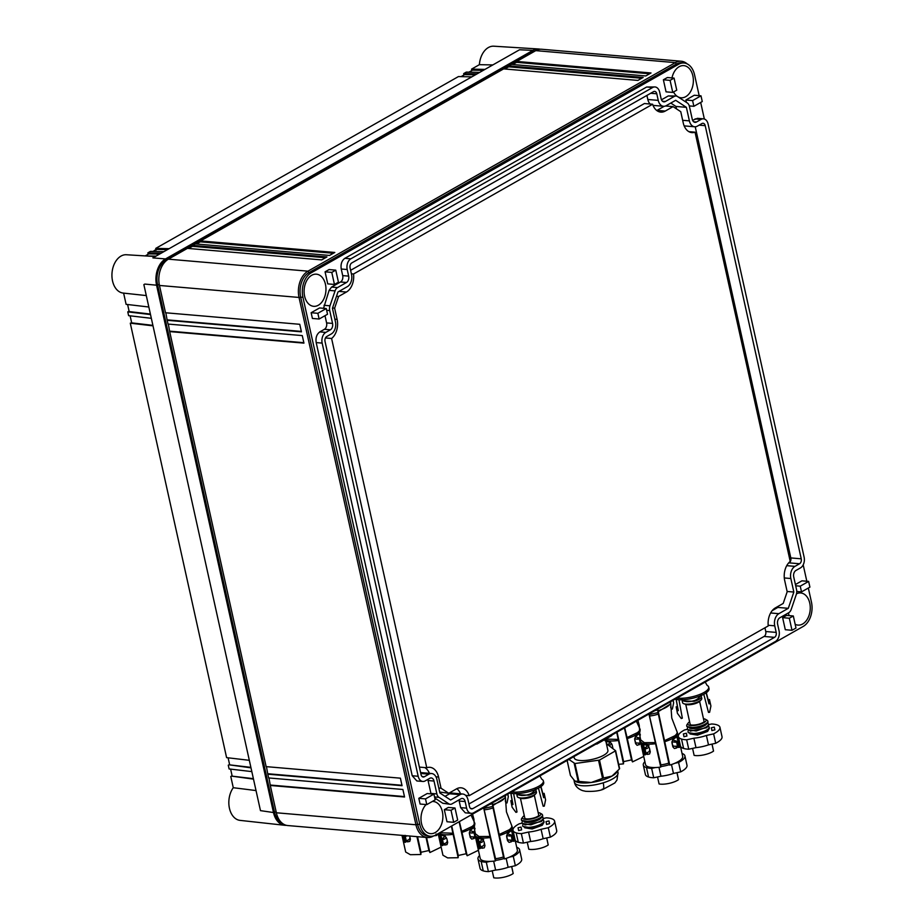 <?xml version="1.0" encoding="UTF-8"?>
<svg xmlns="http://www.w3.org/2000/svg" width="924" height="924" viewBox="0 0 924 924"><rect width="100%" height="100%" fill="white"/><g stroke="black" fill="none" stroke-linecap="round" stroke-linejoin="round"><path stroke-width="1.39" d="M687.202 63.906A20.293 13.71 94.9 0 0 681.277 61.238A20.293 13.71 94.9 0 0 675.363 62.624L307.969 271.171A20.293 13.71 94.9 0 0 299.029 297.447L415.939 824.774A20.293 13.71 94.9 0 0 427.315 837.537A20.293 13.71 94.9 0 0 433.229 836.151L433.645 835.92M681.277 61.238L541.695 49.249A20.293 13.71 94.9 0 0 535.781 50.635L516.759 61.434L651.016 72.973L645.772 75.953L511.515 64.414L508.893 65.904L643.15 77.443L637.895 80.411L503.638 68.884L200.543 240.921L334.8 252.46L329.556 255.44L195.299 243.901L192.677 245.391L326.934 256.93L321.679 259.91L187.422 248.371L168.399 259.17A20.293 13.71 94.9 0 0 159.459 285.458L165.512 312.762L299.769 324.301L301.432 331.832L167.175 320.293L168.018 324.058L302.275 335.597L303.938 343.127L169.681 331.601L266.135 766.631L400.392 778.17L402.056 785.7L267.798 774.173L268.63 777.939L402.887 789.477L404.562 797.008L270.305 785.469L276.357 812.774A20.293 13.71 94.9 0 0 287.745 825.548L427.315 837.537M699.179 95.669L694.559 74.821A18.769 12.682 94.9 0 0 684.026 63.005A18.769 12.682 94.9 0 0 678.551 64.287L311.169 272.823A18.769 12.682 94.9 0 0 302.899 297.135L419.796 824.462A18.769 12.682 94.9 0 0 430.33 836.266A18.769 12.682 94.9 0 0 435.793 834.996L803.187 626.449A18.769 12.682 94.9 0 0 811.457 602.136L808.327 588.022M430.33 836.266L428.089 836.081A18.769 12.682 -85.1 0 1 417.567 824.266L415.939 824.774L276.357 812.774M168.341 324.093L169.681 331.601M165.835 312.786L167.175 320.293M268.953 777.962L270.305 785.469M266.447 766.666L267.798 774.173M535.366 50.866A18.769 12.682 94.9 0 0 533.217 51.802L165.835 260.337A18.769 12.682 94.9 0 0 157.554 284.65L274.463 811.965A18.769 12.682 94.9 0 0 281.808 822.88M806.825 581.254L803.199 564.853M704.354 119.023L700.681 102.437M793.312 615.973L786.613 615.396L782.628 617.659L789.327 618.237L793.312 615.973L795.991 628.031L792.007 630.284L789.327 618.237M792.007 630.284L785.296 629.718L782.628 617.659M471.252 813.339A8.258 5.579 94.9 0 0 473.654 812.774L775.432 641.475A8.258 5.579 94.9 0 0 779.071 630.78L777.615 624.185A4.932 3.326 94.9 0 1 779.787 617.798L788.738 612.716A6.225 4.204 94.9 0 0 791.21 609.413L796.292 594.49A6.225 4.204 94.9 0 0 796.569 589.731L793.716 576.876A4.932 3.326 94.9 0 1 795.887 570.501L800.484 567.89A8.258 5.579 94.9 0 0 804.123 557.195L708.096 124.035A8.258 5.579 94.9 0 0 703.464 118.838A8.258 5.579 94.9 0 0 701.05 119.404L696.465 122.014A4.932 3.326 94.9 0 1 695.021 122.349A4.932 3.326 94.9 0 1 692.261 119.242L689.408 106.399A6.225 4.204 94.9 0 0 687.329 102.98L677.5 96.512A6.225 4.204 94.9 0 0 676.091 96.004A6.225 4.204 94.9 0 0 674.277 96.431L665.326 101.513A4.932 3.326 94.9 0 1 663.894 101.848A4.932 3.326 94.9 0 1 661.122 98.752L659.667 92.157A8.258 5.579 94.9 0 0 655.035 86.96A8.258 5.579 94.9 0 0 652.621 87.526L350.843 258.824A8.258 5.579 94.9 0 0 347.205 269.519L348.66 276.114A4.932 3.326 94.9 0 1 346.488 282.501L337.537 287.583A6.225 4.204 94.9 0 0 335.066 290.887L329.983 305.809A6.225 4.204 94.9 0 0 329.718 310.568L332.559 323.423A4.932 3.326 94.9 0 1 330.388 329.81L325.791 332.409A8.258 5.579 94.9 0 0 322.153 343.104L418.179 776.264A8.258 5.579 94.9 0 0 422.822 781.461A8.258 5.579 94.9 0 0 425.225 780.896L429.81 778.297A4.932 3.326 94.9 0 1 431.254 777.95A4.932 3.326 94.9 0 1 434.014 781.057L436.867 793.912A6.225 4.204 94.9 0 0 438.958 797.331L448.775 803.788A6.225 4.204 94.9 0 0 450.184 804.296A6.225 4.204 94.9 0 0 451.998 803.868L460.949 798.786A4.932 3.326 94.9 0 1 462.381 798.452A4.932 3.326 94.9 0 1 465.153 801.547L466.608 808.142A8.258 5.579 94.9 0 0 471.252 813.339L465.28 812.831L460.649 807.634L459.193 801.039A4.932 3.326 94.9 0 0 458.847 799.976M450.184 804.296L442.815 803.279L434.765 797.978M431.023 793.866L428.055 780.549A4.932 3.326 94.9 0 0 427.708 779.486M422.822 781.461L416.851 780.953L412.219 775.756L316.193 342.596C315.477 337.757 316.689 334.199 319.831 331.901L324.428 329.291A4.932 3.326 94.9 0 0 326.599 322.903L325.005 315.685M323.55 308.304L329.106 290.379L331.577 287.064L340.529 281.993A4.932 3.326 94.9 0 0 342.7 275.606L341.245 269.011C340.529 264.172 341.741 260.614 344.883 258.316L646.661 87.006L655.035 86.96M661.469 99.815L668.318 95.923L676.091 96.004M692.607 120.305L697.505 118.33L703.464 118.838M672.764 92.423L666.054 91.846L663.386 79.787L670.085 80.365L672.764 92.423L676.749 90.159L674.07 78.101L670.085 80.365M674.07 78.101L667.371 77.524L663.386 79.787M426.114 804.55A16.135 10.903 94.9 0 0 421.24 822.106A16.135 10.903 94.9 0 0 430.549 833.644A16.135 10.903 94.9 0 0 435.25 832.547A16.135 10.903 94.9 0 0 442.839 815.014A16.135 10.903 94.9 0 0 433.321 801.501A16.135 10.903 94.9 0 0 432.293 801.478M795.414 584.534L801.94 580.826L808.639 581.404L800.242 586.174L801.512 591.891L796.765 591.487M678.089 96.893A16.135 10.903 94.9 0 0 681.034 97.782A16.135 10.903 94.9 0 0 685.735 96.674A16.135 10.903 94.9 0 0 693.323 79.152A16.135 10.903 94.9 0 0 683.795 65.627A16.135 10.903 94.9 0 0 679.094 66.736A16.135 10.903 94.9 0 0 671.979 77.928M673.527 91.984A16.135 10.903 94.9 0 0 677.107 96.281M418.803 798.313L420.074 804.03L426.784 804.608L435.181 799.837L433.91 794.12L427.2 793.543L418.803 798.313L425.514 798.89L426.784 804.608M326.253 308.535L319.554 307.958L311.145 312.728L312.416 318.445L319.127 319.023L327.523 314.252L326.253 308.535L317.856 313.305L319.127 319.023M335.77 270.143L329.059 269.565L325.075 271.829L327.743 283.876L334.453 284.453L338.438 282.19L335.77 270.143L331.785 272.407L334.453 284.453M689.292 105.913L693.866 106.306L702.263 101.548L700.993 95.819L694.282 95.241L685.885 100.011L686.405 102.368M318.353 305.22A16.135 10.903 94.9 0 0 325.929 287.699A16.135 10.903 94.9 0 0 316.412 274.174A16.135 10.903 94.9 0 0 311.711 275.271A16.135 10.903 94.9 0 0 304.135 292.804A16.135 10.903 94.9 0 0 313.652 306.318A16.135 10.903 94.9 0 0 318.353 305.22M455.012 808.003L448.302 807.437L444.317 809.69L451.028 810.267L455.012 808.003L457.68 820.062L453.696 822.325L451.028 810.267M453.696 822.325L446.985 821.748L444.317 809.69M795.16 624.301A16.135 10.903 94.9 0 0 797.943 625.098A16.135 10.903 94.9 0 0 802.644 624A16.135 10.903 94.9 0 0 810.221 606.479A16.135 10.903 94.9 0 0 800.704 592.954A16.135 10.903 94.9 0 0 796.5 593.797M788.53 612.831A16.135 10.903 94.9 0 0 789.05 615.603M684.026 63.005L681.785 62.809A18.769 12.682 -85.1 0 0 676.322 64.091L308.928 272.638A18.769 12.682 94.9 0 0 300.658 296.951L417.567 824.266L419.796 824.462M301.339 331.393L167.406 319.889M303.846 342.7L169.912 331.185M401.963 785.273L268.029 773.758M404.469 796.569L270.536 785.065M795.691 585.781L800.242 586.174M801.512 591.891L809.909 587.133L808.639 581.404M425.514 798.89L433.91 794.12M311.145 312.728L317.856 313.305M325.075 271.829L331.785 272.407M685.885 100.011L692.596 100.589L693.866 106.306M700.993 95.819L692.596 100.589M188.623 248.475L192.458 246.304L192.677 245.391M196.489 244.005L200.323 241.834L200.543 240.921M504.827 68.977L508.662 66.805L508.893 65.904M512.704 64.518L516.539 62.335L516.759 61.434M508.662 66.805L641.73 78.24M200.323 241.834L333.391 253.268M192.458 246.304L325.514 257.738M516.539 62.335L649.607 73.77M764.945 627.8L765.765 631.519A3.811 2.576 94.9 0 1 764.079 636.451L774.52 637.352L472.742 808.65A3.811 2.576 94.9 0 1 471.621 808.904A3.811 2.576 94.9 0 1 469.484 806.513L468.029 799.918A9.379 6.341 94.9 0 0 462.762 794.016A9.379 6.341 94.9 0 0 460.037 794.652L450.6 800.011L439.893 792.965L436.89 779.429A9.379 6.341 94.9 0 0 431.635 773.527A9.379 6.341 94.9 0 0 428.898 774.162L424.312 776.772L422.153 776.587M650.692 93.266L656.791 93.786A3.811 2.576 94.9 0 0 654.654 91.395A3.811 2.576 94.9 0 0 653.545 91.649L351.755 262.959A3.811 2.576 94.9 0 0 350.081 267.891L351.536 274.486A9.379 6.341 94.9 0 1 347.401 286.625L337.976 291.984L332.444 308.258L335.435 321.783A9.379 6.341 94.9 0 1 331.3 333.934L326.715 336.544A3.811 2.576 94.9 0 0 325.029 341.476L421.055 774.635A3.811 2.576 94.9 0 0 423.192 777.026A3.811 2.576 94.9 0 0 424.312 776.772M656.791 93.786L658.246 100.381A9.379 6.341 94.9 0 0 663.513 106.283A9.379 6.341 94.9 0 0 666.25 105.648L675.675 100.289L686.382 107.346L689.385 120.871A9.379 6.341 94.9 0 0 694.64 126.773A9.379 6.341 94.9 0 0 697.377 126.138L701.974 123.527A3.811 2.576 94.9 0 1 703.083 123.273A3.811 2.576 94.9 0 1 705.22 125.664L801.247 558.824L790.817 557.923L695.229 126.784M790.817 557.923A3.811 2.576 94.9 0 1 789.131 562.866L799.572 563.755A3.811 2.576 94.9 0 0 801.247 558.824M799.572 563.755L794.975 566.366A9.379 6.341 94.9 0 0 790.84 578.516L793.843 592.053L788.299 608.315L778.874 613.675A9.379 6.341 94.9 0 0 774.739 625.825L776.195 632.409L765.765 631.519M774.52 637.352A3.811 2.576 94.9 0 0 776.195 632.409M462.762 794.016L452.333 793.115A9.379 6.341 94.9 0 0 449.595 793.762L445.045 796.349M431.635 773.527L421.194 772.626A9.379 6.341 94.9 0 0 420.616 772.614M646.916 95.415L647.816 99.48A9.379 6.341 94.9 0 0 650.207 104.031M653.037 105.382A9.379 6.341 94.9 0 0 653.083 105.382L663.513 106.283M670.801 103.061L675.952 106.445L676.484 108.882M686.382 107.346L675.952 106.445M684.164 125.872A9.379 6.341 94.9 0 0 684.21 125.883L694.64 126.773M789.131 562.866L788.299 563.34M793.843 592.053L787.121 591.476M778.274 606.236L777.869 607.426L772.198 610.637M788.299 608.315L777.869 607.426M764.079 636.451L468.93 803.995M429.441 773.33A15.419 10.418 94.9 0 0 424.751 767.567M350.612 270.305L644.409 103.534L652.61 104.239A15.419 10.418 94.9 0 0 660.764 112.116A15.419 10.418 94.9 0 0 665.257 111.065L673.065 106.63L665.546 105.983M656.768 110.51A15.419 10.418 94.9 0 0 657.056 110.36L664.217 106.283M460.568 793.832A15.419 10.418 94.9 0 0 456.837 788.703M688.854 131.647L695.044 132.178L790.216 561.434A15.419 10.418 94.9 0 0 784.695 580.538L787.179 591.753L783.206 603.441L775.398 607.876A15.419 10.418 94.9 0 0 768.26 625.918L469.196 795.679A15.419 10.418 94.9 0 0 461.053 787.802A15.419 10.418 94.9 0 0 456.548 788.853L448.741 793.289L439.685 792.018M448.741 793.289L441.048 788.23L438.808 788.033M441.048 788.23L438.565 777.015A15.419 10.418 94.9 0 0 429.914 767.313A15.419 10.418 94.9 0 0 426.761 767.74L331.601 338.484L325.456 337.953M419.392 767.105L426.761 767.74M331.601 338.484A15.419 10.418 94.9 0 0 337.11 319.381L334.627 308.166L332.524 307.981M334.627 308.166L338.6 296.477L336.509 296.292M338.6 296.477L346.408 292.042A15.419 10.418 94.9 0 0 353.546 274.001L652.61 104.239M351.397 273.816L353.546 274.001M673.065 106.63L680.757 111.689L683.24 122.904A15.419 10.418 94.9 0 0 691.891 132.606A15.419 10.418 94.9 0 0 695.044 132.178M469.196 795.679L465.638 795.368M129.071 311.111A16.239 10.973 -85.1 0 1 128.436 311.503L127.778 311.873L128.609 315.65L151.34 318.318M159.586 254.088L148.822 253.869L145.253 255.902M127.616 304.527L129.175 311.573L150.393 314.068M148.822 253.869L148.071 253.811A16.239 10.973 -85.1 0 1 148.163 254.239M148.071 253.811L147.863 252.864L150.485 251.374L163.895 251.651M150.497 314.553L127.778 311.873M161.273 253.13L147.863 252.864M540.251 49.238A20.293 13.71 94.9 0 0 538.6 48.984A20.293 13.71 94.9 0 0 532.905 50.381L519.542 49.769L152.887 257.888L165.523 258.928A20.293 13.71 94.9 0 0 156.572 285.204L144.825 284.072L143.867 284.615L260.476 810.637M123.62 293.116L126.103 304.343L148.833 307.011M123.608 293.093A19.231 12.994 -85.1 0 1 123.123 293.058A19.231 12.994 -85.1 0 1 112.543 280.977A19.231 12.994 -85.1 0 1 126.415 254.747L155.278 256.537M156.017 256.11L144.929 255.89M156.11 250.081L156.11 249.353L153.118 251.432M130.122 315.823L131.682 322.869L152.899 325.363M156.687 249.399L167.463 249.619M146.292 295.576L123.123 293.058M153.003 325.849L130.284 323.181L226.599 757.634L249.318 760.313M130.284 323.181L131.682 322.869M228.113 757.819L229.672 764.864L250.889 767.359M250.993 767.844L228.921 764.795A20.293 13.71 -85.1 0 1 229.579 764.448M251.825 771.609L229.106 768.941L228.274 765.176M230.619 769.115L232.178 776.16L253.395 778.655M253.499 779.14L231.427 776.102A8.12 5.486 -85.1 0 1 232.097 775.79M256.029 790.574A6600.248 4174.459 -118 0 0 233.275 787.722L230.781 776.472M233.264 787.722A19.231 12.994 94.9 0 0 229.441 808.292A19.231 12.994 94.9 0 0 240.021 820.373L284.638 825.282A20.293 13.71 94.9 0 1 273.481 812.531L260.487 810.637M284.638 825.282A20.293 13.71 94.9 0 0 286.313 825.305M273.481 812.531L156.572 285.204M538.6 48.984L493.797 46.2A19.231 12.994 94.9 0 0 479.383 64.68L471.552 69.127L484.95 69.404M492.85 64.923L479.383 64.68M468.93 72.164L472.499 70.143L483.275 70.351M471.864 70.501A8.12 5.486 -85.1 0 1 471.76 70.074L471.552 69.127M479.706 72.384L466.297 72.107L463.675 73.597L477.084 73.874M461.064 76.634L464.633 74.601L475.398 74.821M463.987 74.971A20.293 13.71 -85.1 0 1 463.883 74.544L463.675 73.597M471.829 76.854L458.431 76.576L155.74 248.394L169.138 248.672M156.041 249.769L155.74 248.394M532.905 50.381L165.523 258.928M673.122 700.276L673.642 702.806L672.349 709.089L671.217 709.193L670.616 706.872M673.642 702.806L673.007 700.346M705.208 682.062L707.091 685.354A19.023 5.902 167.5 0 1 707.576 685.643A19.023 5.902 167.5 0 1 708.685 687.098A19.023 5.902 167.5 0 1 699.168 694.686A19.023 5.902 167.5 0 1 687.733 697.678A19.023 5.902 167.5 0 1 676.946 698.105M675.04 699.179A19.023 5.902 -12.5 0 0 699.503 696.188A19.023 5.902 -12.5 0 0 709.02 688.611L708.685 687.098M677.442 713.374L676.16 706.837L677.454 706.594L678.274 710.602L676.98 710.845L677.442 713.374L681.277 718.526L682.339 718.144L678.944 699.768M677.454 706.594L676.137 699.433M676.218 699.456L678.274 710.602M706.132 692.85L708.985 703.845L708.165 699.826L709.447 699.503L710.914 706.005L709.62 712.289L708.489 712.392L703.788 694.271M710.914 706.005L709.447 699.503M708.985 703.845L710.267 703.522M708.165 699.826L706.317 692.711M676.98 710.845L676.16 706.837M685.954 701.512A7.808 2.425 -12.5 0 0 692.272 701.12A7.808 2.425 -12.5 0 0 693.589 700.796A7.808 2.425 -12.5 0 0 698.232 698.787M682.305 700.103L682.189 700.877L694.051 701.328A9.829 3.049 -12.5 0 0 701.385 696.627A9.829 3.049 -12.5 0 0 700.946 695.968M682.189 700.877L682.582 702.644A9.829 3.049 -12.5 0 0 683.818 703.718A9.829 3.049 -12.5 0 0 692.792 703.499A9.829 3.049 -12.5 0 0 694.444 703.095A9.829 3.049 -12.5 0 0 696.038 702.598A9.829 3.049 -12.5 0 0 701.108 699.884A9.829 3.049 -12.5 0 0 701.778 698.394A9.829 3.049 -12.5 0 0 701.778 698.382L701.385 696.627M704.134 721.713L699.618 701.385L704.134 721.713A8.016 2.483 167.5 0 1 697.458 724.543A8.016 2.483 167.5 0 1 690.263 724.763L685.758 704.434A8.016 2.483 -12.5 0 0 695.599 703.487A8.016 2.483 -12.5 0 0 699.618 701.385L701.108 699.884M507.807 794.12L508.316 796.65L507.022 802.933L505.89 803.037L505.289 800.715M508.316 796.65L507.68 794.19M593.982 744.963L596.708 743.647M611.931 735.077L611.919 735.019A3.049 0.947 167.5 0 1 611.931 735.077A3.049 0.947 167.5 0 1 611.203 735.931L596.812 744.097M605.405 739.212L607.9 750.427A17.244 5.359 167.5 0 1 607.599 751.94A17.244 5.359 167.5 0 1 607.518 752.078A17.244 5.359 167.5 0 1 596.454 758.269A17.244 5.359 167.5 0 1 574.22 757.888L573.931 756.583M568.895 759.436L574.947 763.536L599.503 760.082L615.65 750.762L607.9 744.836L606.652 744.836M619.577 768.629L615.638 750.854M603.476 778.008L612 776.091A22.326 6.93 -12.5 0 1 608.789 777.696A22.326 6.93 -12.5 0 1 608.697 777.742A22.326 6.93 -12.5 0 1 601.998 780.179A22.326 6.93 167.5 0 1 595.784 781.727A22.326 6.93 167.5 0 1 595.668 781.75A22.326 6.93 167.5 0 1 591.314 782.478L603.476 778.008L599.503 760.082M617.937 770.835L616.412 772.695A22.326 6.93 -12.5 0 1 614.61 774.381A22.326 6.93 -12.5 0 1 614.552 774.428A22.326 6.93 -12.5 0 1 612.011 776.091L619.38 768.987L615.407 751.05M567.14 760.44L570.489 775.548L574.901 781.069L591.302 782.489A22.326 6.93 167.5 0 1 587.121 782.905A22.326 6.93 167.5 0 1 587.017 782.905A22.326 6.93 167.5 0 1 576.772 782.027A22.326 6.93 167.5 0 1 576.715 782.004A22.326 6.93 167.5 0 1 575.906 781.669A22.326 6.93 167.5 0 1 575.802 781.623M574.913 781.08L575.906 781.669M478.401 850.288L467.174 855.74L466.193 853.73L458.269 855.474L458.154 857.715L451.374 826.148M438.161 833.644L442.942 855.231L447.632 857.899L458.154 857.715M469.496 831.993A3.049 2.899 168.4 0 0 472.499 832.963L474.047 832.755L474.901 836.982L471.078 836.821A3.049 2.899 168.4 0 1 469.923 835.515L469.357 832.732M470.05 835.781L469.357 832.651M474.751 836.878L474.948 837.883L471.794 839.165L470.27 837.502L469.404 833.598L469.958 830.93L471.737 829.163A19.023 5.902 167.5 0 0 474.22 827.084L475.063 828.793M475.005 831.935L473.954 827.234M475.294 832.928L474.913 833.529M473.885 832.651L473.677 831.658A17.775 3.962 34 0 1 474.959 832.894M476.749 838.08L474.948 837.883M472.499 832.963L472.36 831.392L473.677 831.658M470.027 830.537L472.36 831.392M473.827 838.68L473.354 837.19M467.174 855.74L461.757 831.381L472.106 826.483A18.861 5.856 -12.5 0 0 474.312 822.083L474.913 823.619M444.825 843.462L443.428 843.774L443.636 844.779L442.307 845.622L439.766 834.661L445.183 836.382L446.823 838.611L447.678 842.469L447.008 844.617L444.952 845.021L444.825 843.462A3.049 2.899 168.4 0 0 447.228 840.517L447.124 839.962M443.636 844.779A19.023 5.902 -12.5 0 0 444.952 845.033M441.776 844.571L440.067 834.684M442.307 845.622L442.839 844.894L440.171 834.834M442.203 844.317L442.839 844.894M443.428 843.774L442.469 839.697L443.959 839.246A3.049 2.899 168.4 0 0 446.2 837.317M442.573 839.546L442.365 838.542L441.383 841.129M442.365 838.542A19.023 5.902 -12.5 0 1 443.485 837.745L443.959 839.246M443.485 837.733L445.241 835.989M442.273 844.628L441.406 840.39M443.381 843.843L442.469 839.697M466.193 853.73L459.113 821.759M459.378 821.609L461.757 831.381M458.269 855.474L451.721 825.952M441.141 847.089L429.903 852.529L428.932 850.53L420.998 852.274L420.894 854.515L416.932 836.647M401.986 835.365L405.682 852.032L410.372 854.7L420.894 854.515M437.549 834.002L436.567 835.481L434.061 835.781M439.478 834.88L437.687 834.684M436.567 835.481L436.093 833.979M429.903 852.529L426.565 837.479M409.69 836.024L410.406 839.269L409.748 841.418L407.692 841.822L407.553 840.263A3.049 2.899 168.4 0 0 409.967 837.306L409.852 836.763M407.553 840.263L406.167 840.563L406.375 841.568A19.023 5.902 -12.5 0 0 407.692 841.833M406.375 841.568L405.035 842.422L404.516 841.371L403.707 835.515M405.035 842.422L405.578 841.683L403.765 835.515M404.943 841.117L405.578 841.683M406.167 840.563L405.162 835.631M404.123 837.929L405.093 835.342M405.301 836.347L406.687 836.035A3.049 2.899 168.4 0 0 407.334 835.827M405.001 841.429L404.135 837.19M404.516 841.371L402.76 835.435M406.121 840.644L405.197 836.497M428.932 850.53L426.022 837.433M420.998 852.274L417.544 836.705M643.728 756.444L632.501 761.896L631.519 759.886L623.596 761.63L623.481 763.871L616.701 732.305M618.653 764.321L623.481 763.871M634.811 738.137A3.049 2.899 168.4 0 0 637.814 739.119L639.362 738.911L640.228 743.139L636.393 742.977A3.049 2.899 168.4 0 1 635.25 741.672L634.673 738.888M635.377 741.937L634.684 738.807M640.066 743.035L640.274 744.039L637.11 745.322L635.596 743.658L634.73 739.743L635.285 737.075L637.063 735.319A19.023 5.902 167.5 0 0 639.547 733.24L640.378 734.95M640.332 738.091L639.281 733.39M640.621 739.084L640.228 739.685M639.212 738.807L639.004 737.814A17.775 3.962 34 0 1 640.274 739.038M642.064 744.236L640.274 744.039M637.814 739.119L637.687 737.548L639.004 737.814M635.354 736.694L637.687 737.548M639.154 744.836L638.68 743.346M632.501 761.896L627.084 737.537L637.433 732.64A18.861 5.856 -12.5 0 0 639.639 728.239L640.228 729.775M605.093 740.817L610.51 742.538L612.138 744.767L613.016 748.729M612.196 748.105A3.049 2.899 168.4 0 0 612.554 746.661L612.439 746.118M608.789 745.506L609.286 745.402A3.049 2.899 168.4 0 0 611.526 743.474M607.692 744.698A19.023 5.902 -12.5 0 1 608.812 743.901L609.286 745.402M608.812 743.889L610.568 742.145M631.519 759.886L624.428 727.916M624.693 727.766L627.084 737.537M623.596 761.63L617.047 732.108M672.083 741.348A3.049 2.899 168.4 0 0 672.799 741.96L676.634 742.111L677.5 746.338L673.665 746.176A3.049 2.899 168.4 0 1 672.51 744.871L671.944 742.087M672.649 745.137L671.944 742.007M679.336 747.435L677.546 747.239A19.023 5.902 -12.5 0 1 676.426 748.047L674.381 748.521L672.857 746.858L671.991 742.954L672.556 740.286L674.335 738.53A19.023 5.902 -12.5 0 0 676.807 736.44L679.186 746.28L678.32 746.881L679.336 747.435L679.186 746.28L676.899 736.555M640.309 740.944A19.023 5.902 -12.5 0 0 640.355 741.221L645.529 764.587A19.023 5.902 -12.5 0 0 655.428 767.544A19.023 5.902 -12.5 0 0 660.752 767.082A71.021 22.049 -12.5 0 0 660.833 766.562A71.021 22.049 -12.5 0 0 660.856 764.841A12.174 3.777 -12.5 0 0 664.714 764.206A12.174 3.777 -12.5 0 0 668.78 763.097A71.021 22.049 -12.5 0 0 669.484 764.656A71.021 22.049 -12.5 0 0 669.681 764.968A71.021 22.049 -12.5 0 0 669.761 765.095L657.923 709.909L653.811 710.856M669.761 765.095A19.023 5.902 -12.5 0 0 674.809 763.282A19.023 5.902 -12.5 0 0 682.686 756.352L677.5 732.986A19.023 5.902 -12.5 0 1 677.535 733.24A19.023 5.902 -12.5 0 1 674.035 737.606A19.023 5.902 -12.5 0 1 664.575 741.718M672.614 739.893L674.947 740.748A19.023 5.902 -12.5 0 1 676.264 741.013L678.216 742.954M676.414 748.036L675.952 746.546M675.086 742.319L674.947 740.748M677.338 746.234L677.546 747.239M676.472 742.018L676.264 741.013M678.32 746.881L677.881 742.295M660.856 764.841L649.122 714.391M648.925 713.813L660.752 767.082M644.363 753.938L642.353 744.016A19.023 5.902 -12.5 0 0 645.46 744.883L647.77 745.737L649.41 747.966L650.277 751.87L649.595 753.972L647.551 754.388A19.023 5.902 -12.5 0 1 646.222 754.134L644.894 754.977L644.363 753.938L642.654 744.051M643.97 750.496L644.952 747.897A19.023 5.902 -12.5 0 1 646.072 747.1L647.84 745.356M668.791 763.097L657.83 711.584M649.688 749.202L649.329 751.535L645.922 753.279L645.056 749.064L646.546 748.602A3.049 2.899 168.4 0 0 648.463 747.308L648.96 745.645M645.968 753.199L645.056 749.064M657.98 712.069L657.98 711.815A18.861 5.856 -12.5 0 0 658.084 711.792L670.755 703.834L671.771 718.052L676.911 731.45A18.861 5.856 -12.5 0 1 674.705 735.839L664.344 740.736M647.412 752.829L647.539 754.388M646.026 753.129L646.222 754.134M645.16 748.902L644.952 747.897M644.894 754.977L645.426 754.25L642.758 744.19M644.802 753.672L645.426 754.25M646.072 747.1L646.546 748.602M657.923 709.921L657.98 711.815A18.861 5.856 -12.5 0 0 658.004 711.815M644.86 753.984L643.993 749.745M539.882 775.906L541.764 779.198A19.023 5.902 167.5 0 1 542.249 779.486A19.023 5.902 167.5 0 1 543.37 780.942A19.023 5.902 167.5 0 1 533.841 788.53A19.023 5.902 167.5 0 1 522.407 791.521A19.023 5.902 167.5 0 1 511.619 791.949M509.725 793.023A19.023 5.902 -12.5 0 0 534.176 790.032A19.023 5.902 -12.5 0 0 543.705 782.455L543.37 780.942M512.115 807.218L510.833 800.681L512.127 800.438L512.947 804.446L511.653 804.689L512.115 807.218L515.95 812.369L517.013 811.988L513.629 793.612M512.127 800.438L510.81 793.277M510.891 793.3L512.947 804.446M540.806 786.694L543.659 797.689L542.838 793.67L544.12 793.346L545.587 799.849L544.294 806.132L543.162 806.236L538.461 788.114M545.587 799.849L544.12 793.346M543.659 797.689L544.941 797.366M542.838 793.67L541.002 786.555M511.653 804.689L510.833 800.681M520.639 795.356A7.808 2.425 -12.5 0 0 526.946 794.963A7.808 2.425 -12.5 0 0 528.262 794.64A7.808 2.425 -12.5 0 0 532.905 792.63M516.99 793.947L516.863 794.721L528.736 795.171A9.829 3.049 -12.5 0 0 536.059 790.47A9.829 3.049 -12.5 0 0 535.62 789.812M516.863 794.721L517.255 796.488A9.829 3.049 -12.5 0 0 518.491 797.562A9.829 3.049 -12.5 0 0 527.465 797.343A9.829 3.049 -12.5 0 0 529.117 796.938A9.829 3.049 -12.5 0 0 530.711 796.442A9.829 3.049 -12.5 0 0 535.793 793.728A9.829 3.049 -12.5 0 0 536.451 792.238A9.829 3.049 -12.5 0 0 536.451 792.226L536.059 790.47M534.338 795.206L538.808 815.557A8.016 2.483 167.5 0 1 532.143 818.387A8.016 2.483 167.5 0 1 524.936 818.606L520.431 798.278A8.016 2.483 -12.5 0 0 530.284 797.331A8.016 2.483 -12.5 0 0 534.303 795.229L535.793 793.728M538.808 815.557L534.303 795.229M506.756 835.192A3.049 2.899 168.4 0 0 507.472 835.804L511.307 835.954L512.173 840.182L508.339 840.02A3.049 2.899 168.4 0 1 507.184 838.715L506.618 835.931M507.322 838.98L506.629 835.85M514.01 841.279L512.219 841.083A19.023 5.902 -12.5 0 1 511.099 841.891L509.055 842.365L507.53 840.701L506.664 836.798L507.23 834.129L509.009 832.374A19.023 5.902 -12.5 0 0 511.48 830.283L513.86 840.124L512.993 840.725L514.01 841.279L513.86 840.124L511.573 830.399M474.994 834.788A19.023 5.902 -12.5 0 0 475.028 835.065L480.214 858.431A19.023 5.902 -12.5 0 0 490.113 861.387A19.023 5.902 -12.5 0 0 495.426 860.925A71.021 22.049 -12.5 0 0 495.507 860.406A71.021 22.049 -12.5 0 0 495.53 858.685A12.174 3.777 -12.5 0 0 499.399 858.049A12.174 3.777 -12.5 0 0 503.464 856.941A71.021 22.049 -12.5 0 0 504.158 858.5A71.021 22.049 -12.5 0 0 504.354 858.812A71.021 22.049 -12.5 0 0 504.435 858.939L492.596 803.753L488.484 804.7M504.435 858.939A19.023 5.902 -12.5 0 0 509.482 857.126A19.023 5.902 -12.5 0 0 517.359 850.196L512.173 826.83A19.023 5.902 -12.5 0 1 512.219 827.084A19.023 5.902 -12.5 0 1 508.708 831.45A19.023 5.902 -12.5 0 1 499.26 835.562M507.288 833.737L509.621 834.591A19.023 5.902 -12.5 0 1 510.949 834.857L512.889 836.798M511.099 841.88L510.626 840.39M509.759 836.162L509.621 834.591M512.012 840.078L512.219 841.083M511.145 835.862L510.949 834.857M512.993 840.725L512.566 836.139M495.53 858.685L483.795 808.234M483.599 807.657L495.426 860.925M479.048 847.782L477.038 837.86A19.023 5.902 -12.5 0 0 480.133 838.726L482.443 839.581L484.084 841.81L484.95 845.714L484.28 847.816L482.224 848.232A19.023 5.902 -12.5 0 1 480.907 847.978L479.568 848.821L479.048 847.782L477.327 837.895M478.644 844.34L479.625 841.741A19.023 5.902 -12.5 0 1 480.746 840.944L482.513 839.2M503.464 856.941L492.515 805.428M484.361 843.046L484.003 845.379L480.596 847.123L479.729 842.907L481.219 842.445A3.049 2.899 168.4 0 0 483.137 841.152L483.633 839.489M480.653 847.042L479.729 842.907M492.654 805.913L492.665 805.659A18.861 5.856 -12.5 0 0 492.758 805.636L505.428 797.678L506.444 811.896L511.584 825.294A18.861 5.856 -12.5 0 1 509.378 829.683L499.018 834.58M482.085 846.673L482.224 848.232M480.699 846.973L480.907 847.978M479.833 842.746L479.625 841.741M479.568 848.821L480.11 848.093L477.431 838.033M479.475 847.516L480.11 848.093M480.746 840.944L481.219 842.445M492.596 803.764L492.665 805.659A18.861 5.856 -12.5 0 0 492.677 805.659M479.533 847.828L478.667 843.589M703.511 718.733A9.332 2.899 167.5 0 1 705.359 719.265A9.332 2.899 167.5 0 1 705.243 721.702A9.332 2.899 167.5 0 1 693.809 725.513A9.332 2.899 167.5 0 1 688.149 723.076A9.332 2.899 167.5 0 1 688.68 722.499A9.332 2.899 167.5 0 1 689.604 721.817M705.359 719.265L706.976 720.166A10.811 3.349 167.5 0 1 707.807 721.113A10.811 3.349 167.5 0 1 706.848 722.995A10.811 3.349 167.5 0 1 695.333 727.211A10.811 3.349 167.5 0 1 686.717 725.79A10.811 3.349 167.5 0 1 687.063 724.578L688.149 723.076M707.807 721.113L707.992 721.91A10.811 3.349 167.5 0 1 707.022 723.781L695.506 727.996L686.89 726.587L686.717 725.79M706.248 724.381A9.332 2.899 167.5 0 1 705.913 724.716A9.332 2.899 167.5 0 1 697.816 728.043A9.332 2.899 167.5 0 1 689.512 728.089M707.611 723.157L707.645 723.18A10.811 3.349 167.5 0 1 708.477 724.127A10.811 3.349 167.5 0 1 707.518 726.01A10.811 3.349 167.5 0 1 696.003 730.226A10.811 3.349 167.5 0 1 687.375 728.805A10.811 3.349 167.5 0 1 687.733 727.592L687.756 727.558M708.477 724.127L708.65 724.913A10.811 3.349 167.5 0 1 707.692 726.795L696.176 731.011L687.56 729.59L687.375 728.805M706.918 727.396A9.332 2.899 167.5 0 1 706.583 727.731L690.182 731.103M708.281 726.172L708.315 726.195A10.811 3.349 167.5 0 1 709.147 727.142A10.811 3.349 167.5 0 1 708.177 729.013A10.811 3.349 167.5 0 1 696.661 733.24A10.811 3.349 167.5 0 1 688.045 731.82A10.811 3.349 167.5 0 1 688.403 730.607L688.426 730.572M709.147 727.142L709.32 727.927A10.811 3.349 167.5 0 1 708.361 729.81L696.846 734.026L688.23 732.605L688.045 731.82M708.258 729.902A9.332 2.899 167.5 0 1 707.414 731.496L697.505 735.134L690.032 733.945M687.491 729.302L684.649 729.925A21.31 6.618 -12.5 0 0 678.332 736.509A21.31 6.618 -12.5 0 0 681.508 739.027A21.31 6.618 -12.5 0 0 686.671 739.801L693.889 738.207A17.452 5.417 -12.5 0 0 706.398 735.458L713.617 733.864A21.31 6.618 -12.5 0 0 719.935 727.28A21.31 6.618 -12.5 0 0 716.758 724.774A21.356 6.63 -12.5 0 0 711.607 723.989L708.592 724.659M686.936 736.035L686.37 733.252L683.39 733.91L683.956 736.694L686.936 736.035M711.341 727.766L711.896 730.526L714.876 729.868L714.31 727.107L711.341 727.766L711.965 730.63M678.332 736.509L680.422 745.922A21.31 6.618 -12.5 0 0 683.598 748.44A21.31 6.618 -12.5 0 0 688.75 749.214L686.671 739.801M693.889 738.207L695.98 747.631L688.75 749.214M695.98 747.631A17.452 5.417 -12.5 0 0 708.489 744.871L706.398 735.458M713.617 733.864L715.707 743.289L708.489 744.871M715.707 743.289A21.31 6.618 -12.5 0 0 722.025 736.705L719.935 727.28M692.573 748.382L694.12 755.382A12.174 3.777 -12.5 0 0 713.536 751.108L711.988 744.109M713.536 751.108L712.058 744.086M643.3 765.084L645.391 774.497A21.31 6.618 -12.5 0 0 648.567 777.015A21.31 6.618 -12.5 0 0 653.73 777.789L651.639 768.375A21.31 6.618 -12.5 0 1 646.477 767.601A21.31 6.618 -12.5 0 1 643.3 765.084A21.31 6.618 -12.5 0 1 644.894 761.676M653.73 777.789L660.949 776.206A17.452 5.417 -12.5 0 0 673.457 773.446L680.688 771.863A21.31 6.618 -12.5 0 0 686.994 765.28L684.915 755.855A21.31 6.618 -12.5 0 0 682.039 753.441M680.688 771.863L678.597 762.45A21.31 6.618 -12.5 0 0 684.915 755.855M678.597 762.45L674.809 763.282M671.482 764.541L673.457 773.446M660.833 766.562A17.452 5.417 -12.5 0 0 669.484 764.656M660.949 776.206L658.974 767.301M655.428 767.544L651.639 768.375M657.541 776.957L659.089 783.956A12.174 3.777 -12.5 0 0 678.516 779.683L676.957 772.683M678.516 779.683L677.026 772.66M538.184 812.577A9.332 2.899 167.5 0 1 540.032 813.108A9.332 2.899 167.5 0 1 539.916 815.546A9.332 2.899 167.5 0 1 528.493 819.357A9.332 2.899 167.5 0 1 522.834 816.92A9.332 2.899 167.5 0 1 523.365 816.342A9.332 2.899 167.5 0 1 524.278 815.661M540.032 813.108L541.66 814.009A10.811 3.349 167.5 0 1 542.492 814.956A10.811 3.349 167.5 0 1 541.522 816.839A10.811 3.349 167.5 0 1 530.006 821.055A10.811 3.349 167.5 0 1 521.39 819.634A10.811 3.349 167.5 0 1 521.737 818.421L522.834 816.92M542.492 814.956L542.665 815.753A10.811 3.349 167.5 0 1 541.695 817.625L530.18 821.84L521.563 820.431L521.39 819.634M540.921 818.225A9.332 2.899 167.5 0 1 540.586 818.56A9.332 2.899 167.5 0 1 532.49 821.886A9.332 2.899 167.5 0 1 524.185 821.933M542.284 817.001L542.319 817.024A10.811 3.349 167.5 0 1 543.162 817.971A10.811 3.349 167.5 0 1 542.192 819.854A10.811 3.349 167.5 0 1 530.676 824.069A10.811 3.349 167.5 0 1 522.06 822.649A10.811 3.349 167.5 0 1 522.407 821.436L522.441 821.401M543.162 817.971L543.335 818.768A10.811 3.349 167.5 0 1 542.365 820.639L530.85 824.855L522.233 823.446L522.06 822.649M541.591 821.24A9.332 2.899 167.5 0 1 541.256 821.575L524.855 824.947M542.954 820.015L542.989 820.038A10.811 3.349 167.5 0 1 543.82 820.986A10.811 3.349 167.5 0 1 542.862 822.857A10.811 3.349 167.5 0 1 531.346 827.084A10.811 3.349 167.5 0 1 522.73 825.663A10.811 3.349 167.5 0 1 523.076 824.451L523.076 824.451M543.82 820.986L544.005 821.771A10.811 3.349 167.5 0 1 543.035 823.654L531.519 827.869L522.903 826.449L522.73 825.663M542.931 823.746A9.332 2.899 167.5 0 1 542.088 825.34L532.178 828.978L524.705 827.789M522.164 823.145L519.323 823.769A21.31 6.618 -12.5 0 0 513.005 830.353A21.31 6.618 -12.5 0 0 516.181 832.87A21.31 6.618 -12.5 0 0 521.344 833.644L528.563 832.05A17.452 5.417 -12.5 0 0 541.071 829.302L548.302 827.708A21.31 6.618 -12.5 0 0 554.608 821.124A21.31 6.618 -12.5 0 0 551.432 818.618A21.356 6.63 -12.5 0 0 546.28 817.832L543.277 818.502M521.61 829.879L521.044 827.096L518.064 827.754L518.641 830.537L521.61 829.879M546.015 821.609L546.581 824.37L549.549 823.711L548.983 820.951L546.015 821.609L546.65 824.474M513.005 830.353L515.095 839.766A21.31 6.618 -12.5 0 0 518.272 842.284A21.31 6.618 -12.5 0 0 523.434 843.058L521.344 833.644M528.563 832.05L530.653 841.475L523.434 843.058M530.653 841.475A17.452 5.417 -12.5 0 0 543.162 838.715L541.071 829.302M548.302 827.708L550.381 837.132L543.162 838.715M550.381 837.132A21.31 6.618 -12.5 0 0 556.698 830.549L554.608 821.124M527.246 842.226L528.794 849.225A12.174 3.777 -12.5 0 0 548.221 844.952L546.662 837.952M548.221 844.952L546.731 837.929M477.985 858.927L480.064 868.341A21.31 6.618 -12.5 0 0 483.24 870.858A21.31 6.618 -12.5 0 0 488.403 871.632L486.313 862.219A21.31 6.618 -12.5 0 1 481.161 861.445A21.31 6.618 -12.5 0 1 477.985 858.927A21.31 6.618 -12.5 0 1 479.568 855.532M488.403 871.632L495.622 870.05A17.452 5.417 -12.5 0 0 508.131 867.289L515.361 865.707A21.31 6.618 -12.5 0 0 521.679 859.124L519.588 849.71A21.31 6.618 -12.5 0 0 516.712 847.296M515.361 865.707L513.27 856.294A21.31 6.618 -12.5 0 0 519.588 849.71M513.27 856.294L509.482 857.126M506.156 858.384L508.131 867.289M495.507 860.406A17.452 5.417 -12.5 0 0 504.158 858.5M495.622 870.05L493.647 861.145M490.113 861.387L486.313 862.219M492.215 870.801L493.774 877.8A12.174 3.777 -12.5 0 0 513.19 873.526L511.642 866.527M513.19 873.526L511.711 866.504M159.459 285.458L299.029 297.447L302.899 297.135M274.463 811.965L276.218 812.127M535.781 50.635L675.363 62.624L676.322 64.091L678.551 64.287M168.399 259.17L307.969 271.171L308.928 272.638L311.169 272.823M157.554 284.65L159.321 284.8M165.835 260.337L166.597 260.406M460.649 807.634L466.608 808.142M465.153 801.547L459.193 801.039M442.815 803.279L448.775 803.788M438.958 797.331L434.534 796.95M430.907 793.393L436.867 793.912M434.014 781.057L428.055 780.549M412.219 775.756L418.179 776.264M322.153 343.104L316.193 342.596M319.831 331.901L325.791 332.409M330.388 329.81L324.428 329.291M326.599 322.903L332.559 323.423M329.718 310.568L326.646 310.302M324.024 305.301L329.983 305.809M335.066 290.887L329.106 290.379M331.577 287.064L337.537 287.583M346.488 282.501L340.529 281.993M342.7 275.606L348.66 276.114M347.205 269.519L341.245 269.011M344.883 258.316L350.843 258.824M652.621 87.526L646.661 87.006M662.531 101.27L665.326 101.513M674.277 96.431L668.318 95.923M693.67 121.772L696.465 122.014M701.05 119.404L695.091 118.884M449.595 793.762L460.037 794.652M420.801 773.469L428.898 774.162M658.246 100.381L647.816 99.48M689.385 120.871L682.663 120.293M699.121 125.144L705.22 125.664M794.975 566.366L786.74 565.661M784.291 577.95L790.84 578.516M778.874 613.675L770.639 612.97M768.191 625.259L774.739 625.825M472.742 808.65L470.582 808.465M438.565 777.015L435.943 776.795M334.858 319.184L337.11 319.381M346.408 292.042L338.993 291.406M657.056 110.36L665.257 111.065M129.175 311.573L128.436 311.503M229.672 764.864L228.921 764.795M232.178 776.16L231.427 776.102M472.499 70.143L471.76 70.074M464.633 74.601L463.883 74.544M602.529 778.297L598.556 760.371M574.947 763.536L578.932 781.473M578.181 781.404L574.208 763.478M617.682 771.147L618.029 772.683A22.326 6.93 167.5 0 1 617.648 774.635A22.326 6.93 167.5 0 1 603.222 782.824A22.326 6.93 167.5 0 1 574.439 782.339L573.977 780.237M603.222 782.824C604.169 787.791 603.846 789.893 602.24 789.131M469.346 832.986L470.27 837.502M461.988 832.362A19.023 5.902 -12.5 0 0 471.448 828.251A19.023 5.902 -12.5 0 0 474.821 824.774M438.819 833.275A19.023 5.902 -12.5 0 0 442.527 834.545A19.023 5.902 -12.5 0 0 452.979 834.349M439.766 832.732L452.76 833.24M634.673 739.142L635.596 743.658M627.315 738.519A19.023 5.902 -12.5 0 0 636.775 734.407A19.023 5.902 -12.5 0 0 640.147 730.93M605.624 740.159A19.023 5.902 -12.5 0 0 607.853 740.702A19.023 5.902 -12.5 0 0 618.306 740.505M605.624 739.096L618.075 739.396M671.933 742.33L672.857 746.858M655.347 742.607L644.351 742.677L640.24 739.57L640.355 741.221A19.023 5.902 -12.5 0 0 645.114 743.901A19.023 5.902 -12.5 0 0 655.566 743.704M650.022 715.95A12.174 3.777 -12.5 0 0 653.88 715.326A12.174 3.777 -12.5 0 0 654.539 715.176A12.174 3.777 -12.5 0 0 655.266 715.003A12.174 3.777 -12.5 0 0 657.946 714.206M657.969 710.752A19.023 5.902 -12.5 0 0 659.54 710.244A19.023 5.902 -12.5 0 0 670.651 702.09L670.57 701.72M506.606 836.174L507.53 840.701M490.02 836.451L479.025 836.52L474.913 833.413L475.028 835.065A19.023 5.902 -12.5 0 0 479.787 837.745A19.023 5.902 -12.5 0 0 490.24 837.548M484.696 809.794A12.174 3.777 -12.5 0 0 488.553 809.17A12.174 3.777 -12.5 0 0 489.212 809.02A12.174 3.777 -12.5 0 0 489.939 808.846A12.174 3.777 -12.5 0 0 492.619 808.061M492.642 804.596A19.023 5.902 -12.5 0 0 494.224 804.088A19.023 5.902 -12.5 0 0 505.324 795.934L505.243 795.564M683.598 748.44L681.508 739.027M684.026 736.798L683.39 733.91M648.567 777.015L646.477 767.601M518.272 842.284L516.181 832.87M518.711 830.641L518.064 827.754M483.24 870.858L481.161 861.445M701.004 694.629C698.382 700.149 692.804 702.344 684.245 701.212L681.693 698.914M685.758 704.446L683.818 703.718M615.65 750.762L619.611 768.618M570.42 775.398L567.105 760.452M618.029 772.683L617.001 779.995L614.841 782.951L603.049 789.373C598.671 791.036 592.873 791.683 585.654 791.302L582.559 790.621C577.974 788.877 575.271 786.116 574.439 782.339M607.01 744.79L606.225 741.244M479.175 842.873L478.158 838.287M471.032 814.991L474.312 822.083M441.915 839.673L440.898 835.088M644.502 749.029L643.485 744.444M636.347 721.147L639.639 728.239M676.911 731.45L677.5 732.986M649.422 714.506L657.842 712.658M637.86 720.293L639.235 725.259L640.24 739.57M670.743 703.892L670.651 702.09M535.677 788.472C533.067 793.993 527.477 796.188 518.918 795.056L516.366 792.757M520.431 798.29L518.491 797.562M511.584 825.294L512.173 826.83M484.095 808.35L492.515 806.502M472.534 814.136L473.908 819.103L474.913 833.413M505.428 797.735L505.324 795.934"/></g></svg>
